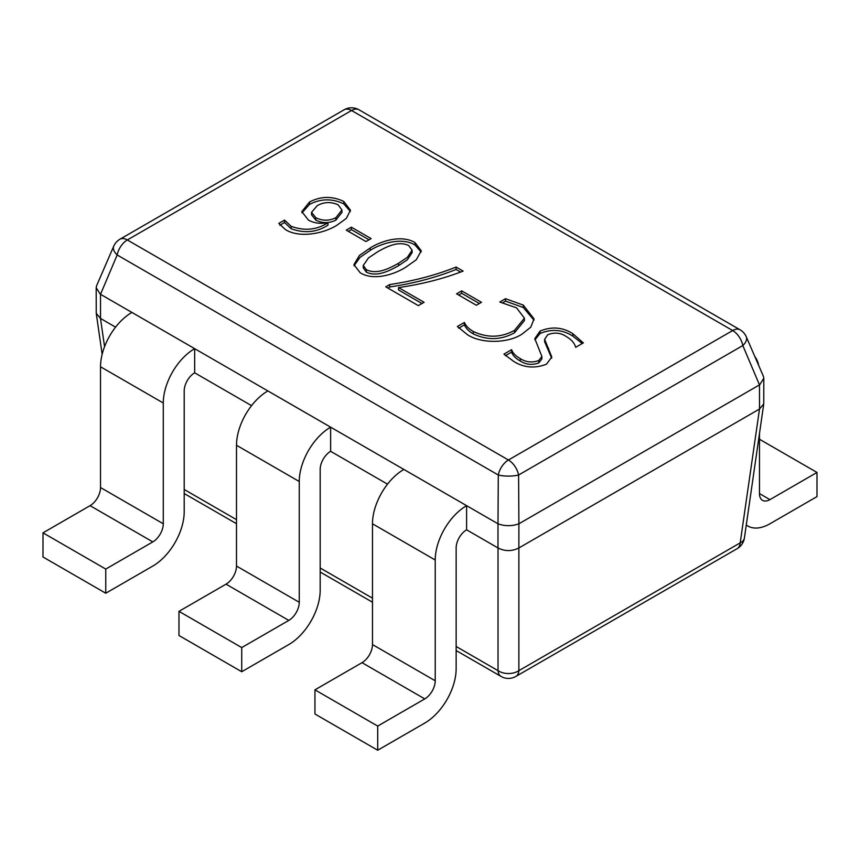 <?xml version="1.0" encoding="UTF-8"?>
<svg xmlns="http://www.w3.org/2000/svg" width="860" height="860" viewBox="0 0 860 860"><rect width="100%" height="100%" fill="white"/><g stroke="black" fill="none" stroke-linecap="round" stroke-linejoin="round"><path stroke-width="1.29" d="M759.477 433.58L759.477 493.586A14.792 8.536 120 0 0 762.54 500.359A14.792 8.536 120 0 0 769.937 499.628L817 472.452L759.477 439.245M746.276 525.009A44.376 25.617 120 0 0 747.749 525.976A44.376 25.617 120 0 0 769.937 523.783L817 496.607L817 472.452M754.811 356.502A44.376 25.617 -60 0 1 758.789 365.693M377.701 726.076L377.701 750.232L314.943 714.004L314.943 689.849L377.701 726.076L424.775 698.9A14.792 8.536 -60 0 0 435.224 680.787L435.224 560.01A44.376 25.617 120 0 1 466.604 505.658L466.604 529.814A14.792 8.536 120 0 0 456.144 547.938L456.144 668.714A44.376 25.617 -60 0 1 424.775 723.056L377.701 750.232M466.604 505.658L403.856 469.431A44.376 25.617 120 0 0 372.477 523.783L372.477 644.559A14.792 8.536 -60 0 1 362.017 662.673L314.943 689.849M241.725 647.58L241.725 671.735L178.977 635.497L178.977 611.342L241.725 647.58L288.799 620.404A14.792 8.536 -60 0 0 299.258 602.29L299.258 481.514A44.376 25.617 120 0 1 330.638 427.162L330.638 451.317A14.792 8.536 120 0 0 320.178 469.431L320.178 590.207A44.376 25.617 -60 0 1 288.799 644.559L241.725 671.735M330.638 427.162L267.879 390.924A44.376 25.617 120 0 0 236.5 445.276L236.5 566.052A14.792 8.536 -60 0 1 226.04 584.166L178.977 611.342M105.758 569.073L105.758 593.228L43 557L43 532.845L105.758 569.073L152.822 541.897A14.792 8.536 -60 0 0 163.282 523.783L163.282 403.007A44.376 25.617 120 0 1 194.661 348.655L194.661 372.81A14.792 8.536 120 0 0 184.201 390.924L184.201 511.7A44.376 25.617 -60 0 1 152.822 566.052L105.758 593.228M194.661 348.655L131.903 312.427A44.376 25.617 120 0 0 100.523 366.769L100.523 487.545A14.792 8.536 -60 0 1 90.063 505.669L43 532.845M366.016 241.552L346.247 230.136L351.353 227.19L371.122 238.607L366.016 241.552M285.541 229.695L278.801 223.417L284.542 220.095L291.153 226.309C304.386 231.157 316.663 229.975 327.961 222.751L327.789 222.654C320.393 224.051 313.921 223.181 308.364 220.042L301.828 211.603L309.536 201.993C320.812 196.112 332.229 195.94 343.796 201.466L350.45 210.205L346.387 218.332L337.227 225.03C324.887 233.081 300.484 238.704 285.541 229.695M370.262 247.938C380.894 241.069 401.502 234.447 415.025 242.595L421.25 250.83L416.283 259.752L405.941 267.105C395.095 274.071 374.207 281.317 360.275 272.846L353.911 264.654L359.405 255.484L370.262 247.938L370.262 250.346C380.894 243.487 401.502 236.865 415.025 245.014L415.025 242.595M418.315 305.623L385.785 286.842L389.773 284.542C413.767 280.983 435.88 275.157 456.101 267.051L463.121 271.094C443.33 278.758 421.808 284.252 398.546 287.573L424.055 302.301L418.315 305.623M476.354 305.246L456.585 293.83L461.68 290.884L481.46 302.301L476.354 305.246M516.559 307.848L499.789 302.032L505.529 298.71L523.267 305.085L534.049 318.92L530.727 327.23L521.988 334.131C508.335 343.258 481.697 343.989 467.614 334.819L457.38 326.51L464.4 322.468C465.926 325.94 468.883 328.939 473.29 331.465C487.383 338.109 501.133 337.733 514.538 330.337L524.417 318.168L516.559 307.848M572.889 333.734L583.338 342.904L575.684 347.322C574.577 343.183 571.47 339.614 566.375 336.604C560.623 332.68 554.378 332.078 547.637 334.798L544.627 339.324L551.787 357.007L546.509 364.167C534.985 368.65 524.138 367.79 513.979 361.587L503.938 354.127L511.592 349.708C512.883 353.18 515.774 356.137 520.279 358.598C525.944 362.264 532.125 362.909 538.801 360.512L541.897 356.448L534.812 338.625L540.037 331.079C551.712 326.273 562.666 327.165 572.889 333.734L572.889 336.152L582.198 343.559M466.604 529.814L497.983 547.938L497.983 523.783L100.523 294.313L100.523 318.469L115.573 327.155M194.661 372.81L251.55 405.651M330.638 451.317L387.516 484.158M518.902 547.938L759.509 409.027L759.477 384.893L518.902 523.783L518.87 547.96C511.926 551.453 504.971 551.453 498.026 547.96L497.983 547.938M759.477 384.893L742.825 345.548A14.792 8.536 60 0 0 732.677 330.541L351.557 110.499L127.323 239.962L508.443 460.003L732.677 330.541A14.792 8.536 -60 0 1 740.073 329.81A14.792 14.792 0 0 1 746.254 336.744A14.792 8.052 156.6 0 1 742.825 345.548L518.591 475.01L518.902 523.783M497.983 523.783L498.295 475.01A14.792 8.536 -60 0 1 508.443 460.003A14.792 8.536 -120 0 1 518.591 475.01A14.792 4.021 180 0 1 498.295 475.01L117.175 254.969L100.523 294.313M518.591 523.933C511.829 526.234 505.067 526.234 498.295 523.933M746.254 336.744L763.411 376.358L763.809 378.26L759.778 384.689M117.175 254.969A14.792 8.052 -156.6 0 1 113.746 246.164A14.792 14.792 0 0 1 119.927 239.23A14.792 8.536 -120 0 1 127.323 239.962A14.792 8.536 -60 0 0 117.175 254.969M763.809 378.26L763.755 403.91L759.509 409.027L740.191 542.875A14.792 8.536 60 0 1 737.16 548.669L515.839 676.444A14.792 8.536 -120 0 0 518.87 670.66A14.792 9.89 180 0 1 498.026 670.66L498.026 547.96M100.222 294.109L96.191 287.681L96.589 285.778L113.746 246.164M737.16 548.669A14.792 14.792 0 0 0 744.405 537.973A14.792 8.482 -171.8 0 1 740.191 542.875L518.87 670.66L518.87 547.96M104.565 346.666L100.491 318.447L96.245 313.33L96.191 287.681M279.855 225.223L284.542 222.514L284.542 220.095M284.542 222.514L291.153 228.728L291.153 226.309M291.153 228.728C304.386 233.576 316.663 232.393 327.961 225.169L327.961 222.751M301.946 212.828L309.536 204.4L309.536 201.993M309.536 204.4C320.812 198.531 332.229 198.359 343.796 203.884L343.796 201.466M343.796 203.884L350.353 211.452M311.535 212.345L311.535 214.763L315.856 220.16C322.511 223.417 329.187 223.406 335.873 220.128L341.936 212.409L341.936 210.001L338.109 204.809C330.928 201.605 323.983 201.874 317.265 205.626L311.535 212.345L315.856 217.741C322.511 220.999 329.187 220.988 335.873 217.709L341.936 210.001M315.856 220.16L315.856 217.741M335.873 220.128L335.873 217.709M348.343 231.34L351.353 229.599L351.353 227.19M351.353 229.599L369.026 239.811M415.025 245.014L421.142 252.055M354.019 265.837L359.996 257.387L370.262 250.346M363.242 265.46L363.242 267.868L366.381 272.158C377.529 277.522 390.601 270.061 398.61 265.654L407.339 259.763L412.123 252.614L412.123 250.206L408.672 245.551C398.072 240.359 385.495 247.422 377.863 251.647L368.51 257.903L363.242 265.46L366.381 269.739C377.529 275.103 390.601 267.653 398.61 263.235L407.339 257.344L412.123 250.206M366.381 272.158L366.381 269.739M398.61 265.654L398.61 263.235M387.881 288.046L389.773 286.95L389.773 284.542M389.773 286.95C413.767 283.402 435.88 277.565 456.101 269.459L456.101 267.051M456.101 269.459L460.713 272.125M421.97 303.515L398.546 289.992L398.546 287.573M458.67 295.044L461.68 293.303L461.68 290.884M461.68 293.303L479.364 303.515M502.971 302.602L505.529 301.129L505.529 298.71M505.529 301.129L523.267 307.504L523.267 305.085M523.267 307.504L533.974 320.135M458.713 328.165L464.4 324.876L464.4 322.468M464.4 324.876C465.926 328.348 468.883 331.358 473.29 333.884L473.29 331.465M473.29 333.884C487.383 340.528 501.133 340.151 514.538 332.745L514.538 330.337M514.538 332.745L524.417 320.576L524.417 318.168M544.627 339.324L544.627 341.732L551.679 358.158M505.4 355.696L511.592 352.127L511.592 349.708M511.592 352.127C512.883 355.599 515.774 358.555 520.279 361.006L520.279 358.598M520.279 361.006C525.944 364.683 532.125 365.317 538.801 362.931L538.801 360.512M538.801 362.931L541.897 358.856L541.897 356.448M534.909 339.883L540.037 333.487L540.037 331.079M540.037 333.487C551.712 328.692 562.666 329.573 572.889 336.152M769.937 499.628L759.477 493.586M362.017 662.673L424.775 698.9M372.477 644.559L435.224 680.787M372.477 523.783L435.224 560.01M226.04 584.166L288.799 620.404M236.5 566.052L299.258 602.29M236.5 445.276L299.258 481.514M90.063 505.669L152.822 541.897M100.523 487.545L163.282 523.783M100.523 366.769L163.282 403.007M184.201 489.48L236.5 519.666M320.178 567.976L372.477 598.173M456.144 646.483L498.026 670.66A14.792 8.536 -60 0 0 501.047 676.444A14.792 14.792 0 0 0 515.839 676.444M351.557 110.499A14.792 8.536 -60 0 1 358.953 109.768A14.792 14.792 0 0 0 344.161 109.768A14.792 8.536 60 0 1 351.557 110.499M548.562 350.633L548.562 348.214M746.265 525.127L747.749 525.976M740.073 329.81L358.953 109.768M344.161 109.768L119.927 239.23M744.405 537.973L763.755 403.91M96.245 313.33L102.157 354.298M501.047 676.444L456.144 650.525M372.477 602.215L320.178 572.018M236.5 523.708L184.201 493.522"/></g></svg>
